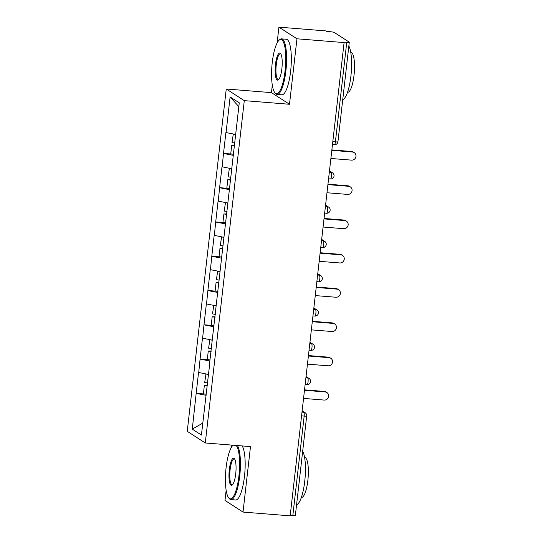 <?xml version="1.0" encoding="UTF-8"?>
<svg xmlns="http://www.w3.org/2000/svg" width="543" height="543" viewBox="0 0 543 543"><rect width="100%" height="100%" fill="white"/><g stroke="black" fill="none" stroke-linecap="round" stroke-linejoin="round"><path stroke-width="0.81" d="M231.304 445.056L230.951 448.111M226.146 490.295L224.992 500.422L243.026 512.069L290.172 515.85L344.092 42.578L296.953 38.797L278.919 27.15L277.113 42.951M226.255 89.004L187.247 431.325L205.281 442.973L244.289 100.645L226.255 89.004L271.459 92.629L289.494 104.27L296.953 38.797M272.308 85.136L271.459 92.629M278.919 27.15L326.058 30.931L326.845 31.44L330.293 31.718A3.346 0.428 6.5 0 1 334.312 32.485L349.19 42.089A3.346 0.428 6.5 0 1 349.285 42.211L337.943 141.743A3.346 0.428 6.5 0 1 335.404 141.872L346.746 42.34L343.305 42.069L344.092 42.578M202.777 423.092L192.27 429.14L201.419 435.045L209.564 365.052M192.27 429.14L196.179 393.336L204.874 394.028M208.329 374.399L198.555 372.457L196.179 393.336M198.718 372.559L200.082 359.059L208.777 359.751M212.232 340.122L202.464 338.18L200.082 359.059M202.62 338.282L203.992 324.782L212.686 325.481M216.134 305.845L206.367 303.91L203.992 324.782M206.523 304.012L207.894 290.505L216.589 291.204M220.044 271.568L210.27 269.633L207.894 290.505M210.433 269.735L211.797 256.228L220.492 256.927M223.947 237.298L214.18 235.357L211.797 256.228M214.336 235.458L215.707 221.951L224.402 222.65M227.856 203.021L218.082 201.08L215.707 221.951M218.238 201.181L219.61 187.674L228.304 188.373M231.759 168.744L221.985 166.803L219.61 187.674M222.148 166.905L223.512 153.397L232.207 154.097M235.662 134.467L225.895 132.526L223.512 153.397M226.051 132.628L230.117 96.925L239.266 102.831L209.388 365.066M210.019 361.027L200.245 359.161M213.922 326.75L204.148 324.884M217.831 292.473L208.05 290.607M221.734 258.196L211.96 256.33M225.644 223.926L215.863 222.053M229.546 189.65L219.766 187.776M233.449 155.373L223.675 153.499M346.746 42.34A3.346 0.428 6.5 0 0 349.285 42.211M238.832 106.645L230.117 96.925M292.826 515.619L304.168 416.087A3.346 0.428 -173.5 0 0 306.7 415.952L295.358 515.483A3.346 0.428 -173.5 0 1 292.826 515.619L290.22 515.409M243.026 512.069L250.486 446.597L205.281 442.973M289.494 104.27L244.289 100.645M206.116 395.304L196.335 393.437M330.884 158.481L351.525 160.131A4.127 3.957 122.9 0 0 354.226 152.603A4.127 3.957 122.9 0 0 352.455 152.006L331.814 150.35M352.455 152.006L351.667 151.497A4.127 3.957 -57.1 0 1 353.439 152.094L354.226 152.603M233.3 134.012L232.031 142.51L234.854 143.033M235.655 134.542L232.995 134.053M233.565 154.348L230.748 153.825L231.712 145.368L234.59 145.402M234.528 145.891L231.712 145.368M351.667 151.497L331.861 149.909M326.981 192.751L347.622 194.408A4.127 3.957 122.9 0 0 350.323 186.88A4.127 3.957 122.9 0 0 348.545 186.283L327.911 184.627M348.545 186.283L347.758 185.774A4.127 3.957 -57.1 0 1 349.536 186.371L350.323 186.88M229.397 168.289L228.128 176.787L230.951 177.31M231.752 168.819L229.092 168.33M229.662 188.625L226.838 188.102L227.802 179.645L230.68 179.679M230.626 180.167L227.802 179.645M347.758 185.774L327.958 184.186M323.078 227.028L343.719 228.684A4.127 3.957 122.9 0 0 346.42 221.157A4.127 3.957 122.9 0 0 344.642 220.553L324.001 218.904M344.642 220.553L343.855 220.044A4.127 3.957 -57.1 0 1 345.626 220.648L346.42 221.157M225.488 202.566L224.225 211.064L227.049 211.587M227.843 203.096L225.189 202.607M225.759 222.901L222.935 222.379L223.899 213.922L226.777 213.956M226.723 214.444L223.899 213.922M343.855 220.044L324.056 218.456M319.169 261.305L339.809 262.961A4.127 3.957 122.9 0 0 342.511 255.434A4.127 3.957 122.9 0 0 340.739 254.83L320.099 253.181M340.739 254.83L339.945 254.321A4.127 3.957 -57.1 0 1 341.723 254.925L342.511 255.434M221.585 236.843L220.315 245.341L223.139 245.864M223.94 237.372L221.279 236.877M221.849 257.178L219.026 256.656L219.99 248.199L222.874 248.232M222.813 248.714L219.99 248.199M339.945 254.321L320.146 252.733M315.266 295.582L335.907 297.238A4.127 3.957 122.9 0 0 338.608 289.704A4.127 3.957 122.9 0 0 336.83 289.107L316.189 287.451M336.83 289.107L336.042 288.598A4.127 3.957 -57.1 0 1 337.821 289.195L338.608 289.704M217.682 271.12L216.413 279.618L219.236 280.14M220.03 271.649L217.376 271.154M217.947 291.455L215.123 290.933L216.087 282.469L218.965 282.509M218.91 282.991L216.087 282.469M336.042 288.598L316.243 287.009M311.363 329.859L331.997 331.515A4.127 3.957 122.9 0 0 334.698 323.981A4.127 3.957 122.9 0 0 332.927 323.384L312.286 321.727M332.927 323.384L332.14 322.875A4.127 3.957 -57.1 0 1 333.911 323.472L334.698 323.981M213.772 305.397L212.51 313.895L215.333 314.411M216.128 305.926L213.474 305.431M214.044 325.732L211.22 325.209L212.184 316.745L215.062 316.786M215.008 317.268L212.184 316.745M332.14 322.875L312.334 321.286M272.26 62.459A27.204 6.787 -85.4 0 0 274.826 92.663A27.204 6.787 -85.4 0 0 285.089 70.739A27.204 6.787 -85.4 0 0 279.034 40.257A27.204 6.787 -85.4 0 0 272.26 62.459M279.034 40.257L279.686 39.659A27.876 6.95 94.6 0 1 281.546 38.865A27.876 6.95 94.6 0 1 285.889 70.895A27.876 6.95 94.6 0 1 277.093 94.434A27.876 6.95 94.6 0 1 275.382 93.355L274.826 92.663M275.464 64.529A13.602 3.394 94.6 0 1 280.595 53.567A13.602 3.394 94.6 0 1 281.878 68.669A13.602 3.394 94.6 0 1 278.491 79.767A13.602 3.394 94.6 0 1 275.464 64.529M280.867 53.974A12.937 3.224 -85.4 0 0 280.351 53.757A12.937 3.224 -85.4 0 0 276.272 64.678A12.937 3.224 -85.4 0 0 278.281 79.543A12.937 3.224 -85.4 0 0 278.824 79.407M348.844 46.04A27.876 6.95 94.6 0 1 350.9 76.108A27.876 6.95 94.6 0 1 342.748 99.579M345.83 72.497A27.876 6.95 94.6 0 1 345.518 75.674A27.876 6.95 94.6 0 1 345.117 78.796M350.737 52.243L350.88 52.257A20.071 5.002 94.6 0 1 354.009 75.314A20.071 5.002 94.6 0 1 347.669 92.262L347.534 92.256M281.546 38.865L286.283 39.245A27.876 6.95 94.6 0 1 290.627 71.276A27.876 6.95 94.6 0 1 281.824 94.815L277.093 94.434M232.866 445.416L233.103 445.199A27.204 6.787 -85.4 0 0 232.866 445.416A27.204 6.787 -85.4 0 0 226.098 467.618A27.204 6.787 -85.4 0 0 228.664 497.822A27.204 6.787 -85.4 0 0 238.927 475.899A27.204 6.787 -85.4 0 0 236.137 445.443M237.406 445.545A27.876 6.95 94.6 0 1 239.728 476.055A27.876 6.95 94.6 0 1 230.924 499.594A27.876 6.95 94.6 0 1 229.221 498.515L228.664 497.822M229.302 469.688A13.602 3.394 94.6 0 1 234.433 458.726A13.602 3.394 94.6 0 1 235.716 473.829A13.602 3.394 94.6 0 1 232.329 484.933A13.602 3.394 94.6 0 1 229.302 469.688M234.705 459.134A12.937 3.224 -85.4 0 0 234.189 458.916A12.937 3.224 -85.4 0 0 230.103 469.844A12.937 3.224 -85.4 0 0 232.119 484.702A12.937 3.224 -85.4 0 0 232.662 484.573M302.682 451.206A27.876 6.95 94.6 0 1 304.738 481.268A27.876 6.95 94.6 0 1 296.587 504.739M299.668 477.657A27.876 6.95 94.6 0 1 299.356 480.833A27.876 6.95 94.6 0 1 298.949 483.956M304.575 457.403L304.718 457.416A20.071 5.002 94.6 0 1 307.847 480.474A20.071 5.002 94.6 0 1 301.508 497.429L301.365 497.415M242.144 445.925A27.876 6.95 94.6 0 1 244.465 476.435A27.876 6.95 94.6 0 1 235.662 499.974L230.924 499.594M307.453 364.136L328.094 365.792A4.127 3.957 122.9 0 0 330.796 358.258A4.127 3.957 122.9 0 0 329.024 357.661L308.383 356.004M329.024 357.661L328.23 357.151A4.127 3.957 -57.1 0 1 330.008 357.749L330.796 358.258M209.869 339.674L208.6 348.165L211.424 348.687M212.225 340.196L209.564 339.708M210.134 360.002L207.311 359.486L208.274 351.022L211.152 351.056M211.098 351.545L208.274 351.022M328.23 357.151L308.431 355.563M303.551 398.413L324.191 400.069A4.127 3.957 122.9 0 0 326.893 392.535A4.127 3.957 122.9 0 0 325.114 391.937L304.474 390.281M325.114 391.937L324.327 391.428A4.127 3.957 -57.1 0 1 326.105 392.026L326.893 392.535M205.967 373.951L204.697 382.442L207.521 382.964M208.315 374.473L205.661 373.984M206.231 394.279L203.408 393.756L204.372 385.299L207.25 385.333M207.195 385.822L204.372 385.299M324.327 391.428L304.528 389.84M332.805 141.669L335.404 141.872A3.346 0.835 94.6 0 1 334.352 144.703A3.346 3.346 0 0 0 337.943 141.743M301.983 412.137L303.754 412.28A3.346 0.835 -85.4 0 1 304.168 416.087L301.562 415.877M329.323 172.206L331.087 172.348L329.431 171.276M332.526 172.83A3.346 3.21 122.9 0 0 331.087 172.348A3.346 0.835 -85.4 0 1 331.501 176.149A3.346 0.835 94.6 0 1 330.443 178.98A3.346 3.346 0 0 0 332.526 172.83L329.479 170.862M325.42 206.483L327.185 206.625L325.522 205.553M321.51 240.759L323.275 240.895L321.619 239.83M317.607 275.036L319.372 275.172L317.716 274.1M313.705 309.306L315.469 309.449L313.806 308.376M309.795 343.583L311.56 343.726L309.904 342.653M305.892 377.86L307.657 378.003L305.994 376.93M302.139 410.793L305.193 412.768A3.346 3.21 122.9 0 0 303.754 412.28L302.091 411.207M328.624 207.107A3.346 3.21 122.9 0 0 327.185 206.625A3.346 0.835 -85.4 0 1 327.599 210.426A3.346 0.835 94.6 0 1 326.54 213.25A3.346 3.346 0 0 0 328.624 207.107L325.569 205.139M324.721 241.384A3.346 3.21 122.9 0 0 323.275 240.895A3.346 0.835 -85.4 0 1 323.689 244.703A3.346 0.835 94.6 0 1 322.637 247.527A3.346 3.346 0 0 0 324.721 241.384L321.666 239.415M320.811 275.661A3.346 3.21 122.9 0 0 319.372 275.172A3.346 0.835 -85.4 0 1 319.786 278.98A3.346 0.835 94.6 0 1 318.727 281.803A3.346 3.346 0 0 0 320.811 275.661L317.757 273.692M316.908 309.938A3.346 3.21 122.9 0 0 315.469 309.449A3.346 0.835 -85.4 0 1 315.883 313.257A3.346 0.835 94.6 0 1 314.825 316.08A3.346 3.346 0 0 0 316.908 309.938L313.854 307.962M312.999 344.214A3.346 3.21 122.9 0 0 311.56 343.726A3.346 0.835 -85.4 0 1 311.974 347.534A3.346 0.835 94.6 0 1 310.922 350.357A3.346 3.346 0 0 0 312.999 344.214L309.951 342.239M309.096 378.491A3.346 3.21 122.9 0 0 307.657 378.003A3.346 0.835 -85.4 0 1 308.071 381.81A3.346 0.835 94.6 0 1 307.012 384.634A3.346 3.346 0 0 0 309.096 378.491L306.042 376.516M332.472 144.547L334.352 144.703M328.569 178.823L330.443 178.98M324.666 213.1L326.54 213.25M320.757 247.377L322.637 247.527M316.854 281.654L318.727 281.803M312.944 315.931L314.825 316.08M309.042 350.208L310.922 350.357M305.139 384.485L307.012 384.634M306.7 415.952A3.346 3.346 0 0 0 305.193 412.768"/></g></svg>
